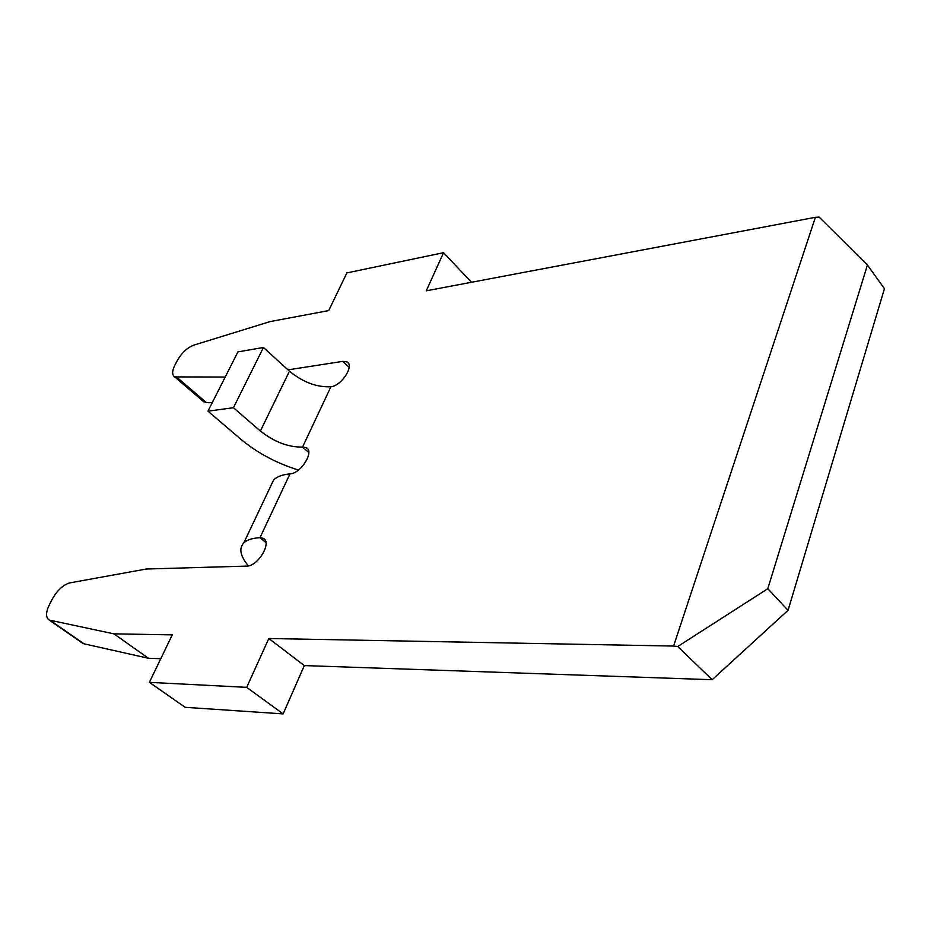<?xml version="1.0" encoding="UTF-8"?>
<svg xmlns="http://www.w3.org/2000/svg" width="931" height="931" viewBox="0 0 931 931"><rect width="100%" height="100%" fill="white"/><g stroke="black" fill="none" stroke-linecap="round" stroke-linejoin="round"><path stroke-width="1.4" d="M212.233 402.692L206.438 402.611L202.888 401.028M160.772 658.717L148.448 658.287L84.034 643.81L81.87 642.693M788.057 610.317L767.784 588.718L677.71 646.521L673.59 646.056L815.393 217.307L819.175 217.109L867.424 265.009L884.45 288.668L788.057 610.317L712.157 679.711L304.321 665.584L283.129 713.891L185.211 707.316L149.379 682.353L172.282 634.861L113.931 633.848L49.238 620.069C45.584 617.556 45.689 612.295 49.564 604.3L52.38 598.936C57.478 590.068 63.331 584.715 69.965 582.864L146.353 569.016L246.645 566.106C258.015 566.502 272.446 542.098 263.17 538.327L259.982 537.699C252.359 538.106 246.959 539.852 243.771 542.936C238.708 548.44 240.256 556.086 248.379 565.885M712.157 679.711L677.71 646.521M767.784 588.718L867.424 265.009M225.209 377.043L174.725 376.904C171.921 374.984 171.979 371.05 174.912 365.092L177.332 360.472C181.801 352.768 187.317 347.647 193.892 345.098L270.071 321.602L328.713 310.582L346.879 272.911L443.552 252.685L426.282 290.809L815.393 217.307M673.59 646.056L268.815 638.503L246.692 687.346L149.379 682.353M270.397 486.75L273.563 480.07C276.879 476.66 282.349 474.601 289.96 473.891C301.016 473.588 314.771 451.232 306.194 447.648L302.563 447.066C288.435 447.334 274.366 441.992 260.377 431.053L233.448 407.72L207.95 411.165L241.094 439.467C257.468 453.036 276.588 463.231 298.455 470.05M207.95 411.165L237.929 351.883L263.438 347.496L289.448 371.19C303.006 382.269 316.831 387.459 330.901 386.737C341.642 385.841 354.792 365.278 346.867 361.88L342.817 361.368L287.97 369.851M304.321 665.584L268.815 638.503M283.129 713.891L246.692 687.346M148.448 658.287L113.931 633.848M471.482 282.268L443.552 252.685M263.438 347.496L233.448 407.72M289.96 473.891L259.982 537.699L265.917 542.517M330.901 386.737L302.563 447.066L308.778 452.524M84.034 643.81L50.367 620.465M349.148 367.338L342.817 361.368M206.438 402.611L177.053 377.416M289.448 371.19L260.377 431.053M49.238 620.069L82.882 643.402M263.17 538.327L264.66 539.538M306.194 447.648L307.73 448.986M346.867 361.88L348.392 363.323M174.725 376.904L204.087 402.052M273.563 480.07L243.771 542.936"/></g></svg>
